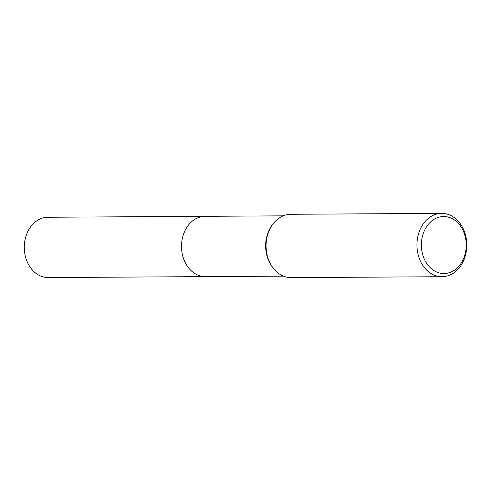 <?xml version="1.0" encoding="UTF-8"?>
<svg xmlns="http://www.w3.org/2000/svg" width="491" height="491" viewBox="0 0 491 491"><rect width="100%" height="100%" fill="white"/><g stroke="black" fill="none" stroke-linecap="round" stroke-linejoin="round"><path stroke-width="0.74" d="M205.907 276.611A30.16 23.734 -90.3 0 1 205.422 276.623A30.154 23.728 -90.3 0 1 182.621 237.282A30.154 23.728 -90.3 0 1 205.066 216.31A30.16 23.734 -90.3 0 1 205.551 216.31M205.766 276.611A30.154 23.728 -90.3 0 1 182.621 237.282A30.154 23.728 -90.3 0 1 205.404 216.31M442.053 276.721L291.169 277.624A31.67 24.924 -90.3 0 1 272.757 267.491L272.008 266.466A30.154 23.728 -90.3 0 1 266.736 236.779A30.154 23.728 -90.3 0 1 271.762 225.664L272.499 224.632A31.67 24.924 -90.3 0 1 290.789 214.279L441.673 213.376A31.67 24.924 -90.3 0 1 465.628 254.694A31.67 24.924 -90.3 0 1 442.053 276.721A31.67 24.924 -90.3 0 1 418.099 235.404A31.67 24.924 -90.3 0 1 441.673 213.376M272.757 267.491A31.67 24.924 -90.3 0 1 267.214 236.306A31.67 24.924 -90.3 0 1 272.499 224.632M465.204 253.718A28.503 22.433 -90.3 0 1 437.045 272.186A28.503 22.433 -90.3 0 1 422.432 236.355A28.503 22.433 -90.3 0 1 450.585 217.887A28.503 22.433 -90.3 0 1 465.204 253.718M205.06 216.304A30.16 23.734 -90.3 0 0 181.774 241.885A30.16 23.734 -90.3 0 0 198.082 275.187A30.16 23.734 -90.3 0 0 205.422 276.623L48.192 277.556A30.154 23.728 -90.3 0 1 40.851 276.126A30.154 23.728 -90.3 0 1 24.55 242.83A30.154 23.728 -90.3 0 1 47.83 217.255L283.172 215.844M205.428 276.617L283.528 276.151"/></g></svg>

